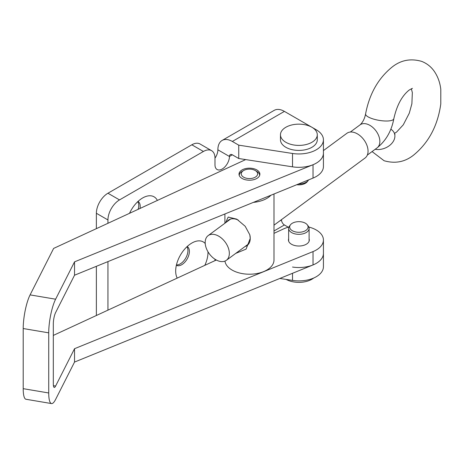 <?xml version="1.0" encoding="UTF-8"?>
<svg xmlns="http://www.w3.org/2000/svg" width="464" height="464" viewBox="0 0 464 464"><rect width="100%" height="100%" fill="white"/><g stroke="black" fill="none" stroke-linecap="round" stroke-linejoin="round"><path stroke-width="0.7" d="M204.81 265.344A22.852 13.195 120 0 0 207.988 251.795M205.216 243.525A22.852 13.195 120 0 0 194.254 241.866A22.852 13.195 120 0 0 191.835 243.055A22.852 13.195 120 0 0 175.862 273.725A22.852 13.195 120 0 0 177.225 278.104M176.361 265.292A10.84 6.258 120 0 0 181.72 264.724A10.84 6.258 120 0 0 188.784 255.223A10.84 6.258 120 0 0 187.201 246.517M176.448 264.909A10.84 6.258 120 0 0 180.264 263.883A10.84 6.258 120 0 0 186.917 246.784M157.383 200.431A22.852 13.195 120 0 0 145.075 196.771A22.852 13.195 120 0 0 142.657 197.96A22.852 13.195 120 0 0 129.537 213.307M140.006 208.464A10.84 6.258 120 0 0 138.023 201.417M138.139 209.328A10.84 6.258 120 0 0 137.733 201.689M232.336 141.456A20.457 11.809 -120 0 0 222.111 140.441L274.183 110.374A20.457 11.809 60 0 1 284.409 111.389L232.336 141.456L238.745 145.157L238.745 158.514L232.336 154.814A4.089 2.361 -120 0 0 230.295 154.611A4.089 2.361 -120 0 0 229.448 156.484A10.225 5.904 -60 0 1 224.982 166.779A10.225 5.904 -60 0 1 217.1 169.517A10.225 5.904 -60 0 1 214.983 164.836L214.983 158.154A16.368 9.448 120 0 0 211.59 150.667A16.368 9.448 120 0 0 203.412 151.473L119.515 199.909A16.368 9.448 120 0 0 107.944 219.953L107.944 223.294M107.944 261.609L107.944 310.149M211.59 150.667L200.019 143.985A16.368 9.448 120 0 0 191.835 144.791L107.944 193.233A16.368 9.448 120 0 0 96.373 213.272L96.373 228.648M96.373 266.319L96.373 315.497M222.111 140.441A20.457 11.809 -120 0 0 217.877 149.802A10.225 5.904 -60 0 1 214.983 158.154M273.992 230.979L284.409 224.965A4.089 2.361 60 0 1 281.52 219.953L281.52 219.629M214.983 260.64L214.983 259.225M238.745 145.157L292.523 153.474A24.546 14.169 0 0 0 323.425 139.786A24.546 14.169 0 0 0 316.233 129.763L311.936 127.281M311.854 127.235L284.409 111.389M238.745 158.514L292.523 166.837A24.546 14.169 0 0 0 323.425 153.143A24.546 14.169 0 0 1 313.026 164.726L74.53 261.853L74.53 275.21L313.026 178.089A24.546 14.169 0 0 0 323.425 166.506L323.425 139.786M74.53 261.853L55.616 299.199A24.546 5.626 99.6 0 0 48.726 332.845L48.726 392.973A24.546 5.626 99.6 0 0 51.527 403.576A24.546 5.626 99.6 0 0 55.616 399.411L74.53 362.065L313.026 264.938A24.546 14.169 0 0 0 323.425 253.361L323.425 266.725A24.546 14.169 180 0 1 292.523 280.413L279.85 278.452M74.53 362.065L74.53 348.702L313.026 251.581A24.546 14.169 0 0 0 323.425 239.998L323.425 253.361A24.546 14.169 180 0 1 292.523 267.049M284.409 224.965L288.295 227.209M257.59 170.427A10.434 6.02 0 0 0 245.99 168.507A10.434 6.02 0 0 0 239.012 174.191A10.434 6.02 0 0 0 241.303 177.956A10.434 6.02 0 0 0 252.903 179.875A10.434 6.02 0 0 0 259.881 174.191A10.434 6.02 0 0 0 257.59 170.427M288.649 238.809A10.434 6.02 0 0 0 288.446 239.998A10.434 6.02 0 0 0 290.737 243.762A10.434 6.02 0 0 0 302.331 245.682A10.434 6.02 0 0 0 309.308 239.998A10.434 6.02 0 0 0 309.105 238.809M53.418 385.683L55.616 386.048A8.184 1.873 99.6 0 1 54.253 387.44A8.184 1.873 99.6 0 1 53.319 383.902L53.319 323.773A8.184 1.873 99.6 0 1 55.616 312.562L74.53 275.21M48.726 332.845L23.2 328.535L23.2 388.664A24.546 5.626 -80.4 0 0 26.001 399.266L51.527 403.576M323.425 239.998A24.546 14.169 0 0 0 308.821 227.041M288.927 227.041A24.546 14.169 0 0 0 283.527 228.938L273.992 233.346M55.616 386.048L74.53 348.702M216.323 260.02L53.633 335.263L53.319 335.89M23.2 328.535A24.546 5.626 -80.4 0 1 30.09 294.889L53.633 248.414L245.682 159.587M292.366 230.73A9.205 5.313 0 0 0 304.094 231.345A9.205 5.313 0 0 0 307.278 224.802A9.205 5.313 0 0 0 305.387 223.213A9.205 5.313 0 0 0 290.476 224.802A9.205 5.313 0 0 0 292.366 230.73M290.476 224.802L289.542 226.009A10.225 5.904 0 0 0 288.649 228.416A10.225 5.904 0 0 0 291.641 232.592A10.225 5.904 0 0 0 302.789 233.873A10.225 5.904 0 0 0 309.105 228.416A10.225 5.904 0 0 0 308.212 226.009L307.278 224.802M286.178 279.432A18.409 10.631 0 0 0 313.751 277.994M308.624 179.881A10.225 5.904 180 0 1 308.212 180.502L307.278 181.702A9.205 5.313 180 0 1 296.769 184.707M308.212 180.502A10.225 5.904 180 0 1 298.532 183.988M317.289 134.775L317.289 139.786A18.409 10.631 180 0 1 305.921 149.605A18.409 10.631 180 0 1 285.859 147.297A18.409 10.631 180 0 1 280.465 139.786L280.465 134.775A18.409 10.631 180 0 1 291.833 124.955A18.409 10.631 180 0 1 311.895 127.258A18.409 10.631 180 0 1 317.289 134.775A18.409 10.631 180 0 1 305.921 144.594A18.409 10.631 180 0 1 285.859 142.291A18.409 10.631 180 0 1 280.465 134.775M238.363 220.156A15.753 10.127 -126.4 0 0 237.841 219.913A15.753 10.127 -126.4 0 0 228.491 220.098A15.753 10.127 -126.4 0 0 226.89 221.786M243.003 170.943A8.184 4.721 180 0 1 243.658 170.514A8.184 4.721 180 0 1 255.235 170.514A8.184 4.721 180 0 1 255.89 176.767A8.184 4.721 180 0 1 244.4 177.579A8.184 4.721 180 0 1 243.003 170.943M239.221 175.386A10.225 5.904 180 0 1 241.39 171.889A10.225 5.904 180 0 1 242.214 171.349L243.658 170.514M255.235 170.514L256.679 171.349A10.225 5.904 180 0 1 259.672 175.386M253.385 202.379A24.546 14.169 0 0 0 268.778 197.125A24.546 14.169 0 0 0 270.953 195.222M224.965 261.081A24.546 14.169 0 0 0 242.301 273.598A24.546 14.169 0 0 0 268.778 268.778A24.546 14.169 0 0 0 273.992 260.043L273.992 193.981M225.62 222.72L228.184 217.071L236.808 219.159L245.183 226.275L249.8 234.778L250.241 238.38L246.094 249.104L235.735 253.39M245.102 246.483A15.753 10.127 -126.4 0 0 247.19 245.45A15.753 10.127 -126.4 0 0 250.241 238.38A15.753 10.127 -126.4 0 0 249.789 234.72M273.992 225.173L365.075 158.009A15.341 9.866 -126.4 0 0 368.022 150.226A15.341 9.866 -126.4 0 0 359.809 135.517A15.341 9.866 -126.4 0 0 346.863 133.313L323.425 150.597M229.309 252.515A15.341 9.866 -126.4 0 0 221.096 237.812A15.341 9.866 -126.4 0 0 208.15 235.608A15.341 9.866 -126.4 0 0 205.21 243.391A15.341 9.866 -126.4 0 0 213.423 258.094A15.341 9.866 -126.4 0 0 226.362 260.298A15.341 9.866 -126.4 0 0 229.309 252.515M375.173 149.286A14.32 10.365 -21.9 0 0 390.05 145.104A14.32 10.365 -21.9 0 0 394.342 133.191A14.32 10.365 -21.9 0 0 390.827 129.218M96.373 213.272L107.944 219.953M107.944 193.233L119.515 199.909M191.835 144.791L203.412 151.473M217.877 149.802L229.448 156.484L232.336 154.814M279.461 221.142L281.52 219.953M292.523 153.474L292.523 166.837M292.523 280.413L292.523 273.29M48.726 392.973L23.2 388.664M313.026 264.938L313.026 251.581M55.616 299.199L30.09 294.889M313.026 178.089L313.026 164.726M350.32 132.031L360.081 124.839A14.32 9.205 53.6 0 1 367.784 124.34A14.32 9.205 53.6 0 1 379.825 140.621A14.32 9.205 53.6 0 1 377.075 147.883C385.967 140.731 391.552 131.016 393.82 118.743C396.83 105.357 401.969 95.781 409.236 90.01L412.444 88.34M360.081 124.839C362.831 122.252 364.669 118.616 365.591 113.929A14.32 4.077 9.7 0 0 371.148 118.279A14.32 4.077 9.7 0 0 385.677 121.011A14.32 4.077 9.7 0 0 393.82 118.743M309.105 228.416L309.105 241.187M288.649 228.416L288.649 241.187M224.901 213.979L224.901 223.254M411.348 88.717L412.339 92.585L411.887 103.762L409.289 113.181L403.28 124.828L396.546 132.107L394.429 133.4M365.591 113.929C369.396 93.896 378.276 78.242 392.237 66.961C400.954 60.076 410.773 58.22 421.701 61.387C426.839 63.411 431.004 66.683 434.188 71.201C437.813 76.461 440.017 82.522 440.8 89.378L440.788 103.942C437.778 125.645 428.695 142.721 413.54 155.156C404.857 162.035 395.032 163.891 384.082 160.73L372.07 151.577M230.579 219.066L208.15 235.608M377.075 147.883L367.32 155.08M394.997 134.409L394.342 133.191M248.791 243.762L226.362 260.298"/></g></svg>
